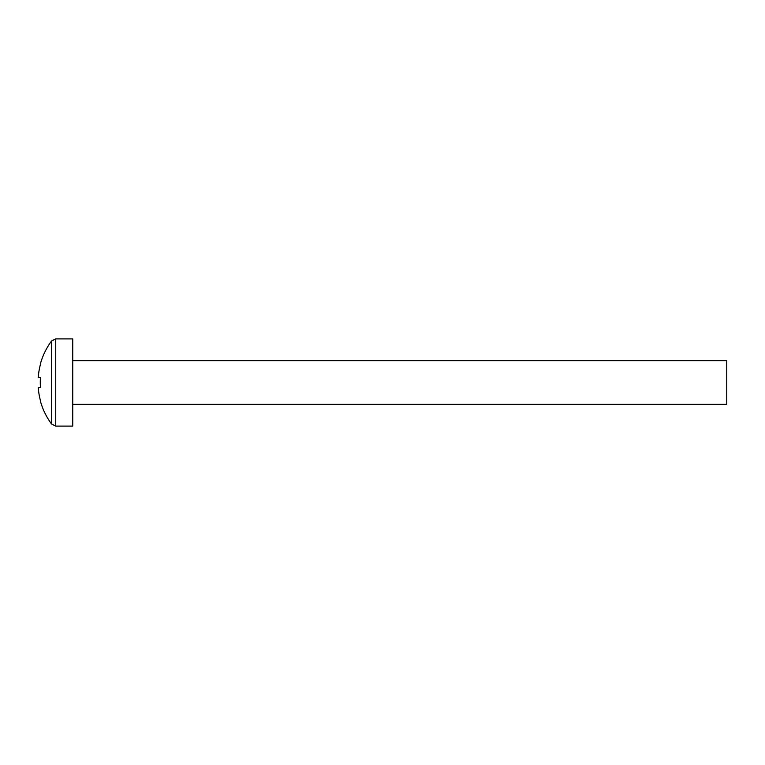 <?xml version="1.0" encoding="UTF-8"?>
<svg xmlns="http://www.w3.org/2000/svg" width="765" height="765" viewBox="0 0 765 765"><rect width="100%" height="100%" fill="white"/><g stroke="black" fill="none" stroke-linecap="round" stroke-linejoin="round"><path stroke-width="1.15" d="M55.74 426.105L55.74 338.895L72.742 338.895L72.742 426.105L55.74 426.105L51.532 423.982L51.532 341.018A69.758 69.758 0 0 0 40.287 364.274L40.287 364.274M72.742 360.697L726.75 360.697L726.75 404.303L72.742 404.303M51.532 423.982A69.758 69.758 0 0 1 40.287 400.726L40.44 400.621A69.739 69.386 -90 0 1 38.25 387.692L40.44 387.473A66.182 55.137 90 0 1 40.44 377.528L38.25 377.308A69.739 69.386 -90 0 1 40.44 364.379M40.44 377.528A66.182 55.137 90 0 0 40.44 387.473M55.74 338.895L51.532 341.018"/></g></svg>
